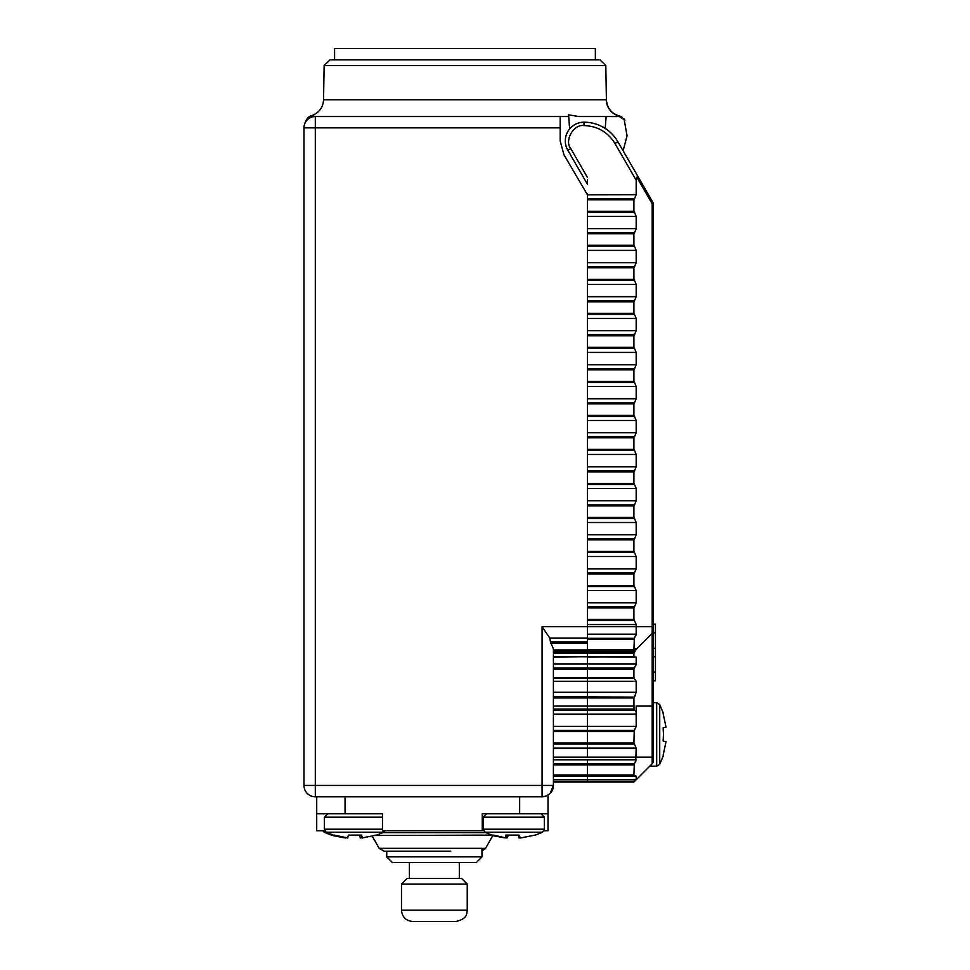 <?xml version="1.0" encoding="UTF-8"?>
<svg xmlns="http://www.w3.org/2000/svg" width="970" height="970" viewBox="0 0 970 970"><rect width="100%" height="100%" fill="white"/><g stroke="black" fill="none" stroke-linecap="round" stroke-linejoin="round"><path stroke-width="1.45" d="M548.001 796.782L548.001 813.794L482.236 813.794L482.236 830.793L382.471 830.793L382.471 813.794L316.705 813.794L316.705 830.793L324.78 830.793M548.001 813.794L548.001 830.793L543.94 830.793M316.705 796.782L316.705 813.794M483.509 830.793L482.236 830.793M511.724 835.425L508.413 835.34L511.724 835.425M518.986 837.971L518.368 835.097L518.986 837.971L520.344 837.813M492.748 835.667L504.497 837.801L492.748 835.667M344.35 837.813L332.104 835.425L324.307 832.272L322.78 830.793M354.026 835.412L348.315 835.255L354.026 835.412M359.64 835.097L360.258 837.971L362.21 837.74M332.104 835.425L345.732 837.971M347.733 837.971L334.177 835.097L347.733 837.971L348.351 835.097L361.652 835.097L362.259 837.971L361.652 835.097M362.259 837.971L375.814 835.097M493.415 835.097L505.976 837.971L505.661 835.097L518.926 835.097L520.466 837.971L534.955 835.097L521.448 837.862M374.517 835.497L492.493 835.097M508.522 835.097L506.983 837.971L506 837.862M519.023 835.303L513.724 835.4M506.607 835.182L505.976 837.971M507.419 835.243L506.983 837.971M605.801 65.511L599.933 59.837L334.589 59.837L334.589 48.5L595.362 48.5L595.362 59.837L330.006 59.837L324.138 65.511L605.801 65.511L606.408 99.813C607.147 108.567 611.803 114.048 620.363 116.254L624.68 119.88M324.138 65.511L323.543 99.813C323.18 107.294 319.263 112.581 311.807 115.685C308.157 116.254 305.55 119.843 303.974 126.476M323.543 99.813L606.286 99.813C606.941 108.434 611.633 113.914 620.339 116.267A17.011 16.987 -90 0 1 606.286 99.813L606.408 99.813M550.087 793.46L553.409 785.445L553.409 648.942L550.463 641.885L587.42 641.885L587.42 640.903M553.409 785.445A11.337 11.337 0 0 1 542.072 796.782A11.337 11.337 0 0 0 553.409 785.445L542.072 785.445L542.072 796.782L315.311 796.782A11.337 11.337 0 0 1 303.974 785.445A11.337 11.337 0 0 0 315.311 796.782L315.311 785.445L303.974 785.445L303.974 127.858L315.311 127.858L315.311 785.445L542.072 785.445L542.072 626.717L549.796 638.066L587.42 638.066L587.42 620.521L587.42 624.534L636.174 624.534L636.174 634.186L587.42 634.186L587.42 649.961L553.409 649.961M553.409 764.918L587.42 764.918L587.42 774.969L587.42 764.566M553.409 696.799L587.42 696.799L587.42 678.224L553.409 678.345M587.42 198.68L634.513 198.68L633.907 199.759L587.42 199.759L587.42 194.776L563.922 154.679L560.175 140.905L560.175 127.858L315.311 127.858L315.311 116.521L560.175 116.521L315.311 116.521A11.337 11.337 0 0 0 303.974 127.858C303.974 126.282 303.974 126.282 303.974 127.858A11.337 11.337 0 0 1 315.311 116.521L311.807 115.685M542.485 796.782L546.013 796.079M546.413 795.921L549.784 793.751M579.951 116.521L575.501 116.339M624.692 119.904L620.339 116.267L619.49 116.521A5.674 5.674 0 0 1 620.169 116.57L606.129 116.521L605.231 128.452M560.175 127.858L560.175 116.521L568.711 116.521L568.59 114.86L579.017 116.521L606.129 116.521M569.645 128.937L568.711 116.521L567.777 116.521M636.174 590.524L636.174 602.831L587.42 602.831L587.42 606.844L634.513 606.844L633.907 607.911L587.42 607.911L587.42 586.51L587.42 590.524L636.174 590.524L634.513 586.51L587.42 586.51L587.42 585.431L633.907 585.431L633.907 573.9L587.42 573.9L587.42 585.431M587.42 573.9L587.42 552.5L587.42 556.513L636.174 556.513L634.513 552.5L587.42 552.5L587.42 551.421L633.907 551.421L633.907 539.89L587.42 539.89L587.42 551.421M587.42 539.89L587.42 518.489L587.42 522.49L636.174 522.49L634.513 518.489L587.42 518.489L587.42 517.41L633.907 517.41L633.907 505.879L587.42 505.879L587.42 517.41M587.42 505.879L587.42 484.479L587.42 488.48L636.174 488.48L634.513 484.479L587.42 484.479L587.42 483.399L633.907 483.399L633.907 471.869L587.42 471.869L587.42 483.399M587.42 471.869L587.42 450.456L587.42 454.469L636.174 454.469L634.513 450.456L587.42 450.456L587.42 449.389L633.907 449.389L633.907 437.846L587.42 437.846L587.42 449.389M587.42 437.846L587.42 416.445L587.42 420.459L636.174 420.459L634.513 416.445L587.42 416.445L587.42 415.366L633.907 415.366L633.907 403.835L587.42 403.835L587.42 415.366M587.42 403.835L587.42 382.435L587.42 386.448L636.174 386.448L634.513 382.435L587.42 382.435L587.42 381.355L633.907 381.355L633.907 369.825L587.42 369.825L587.42 381.355M587.42 369.825L587.42 348.424L587.42 352.425L636.174 352.425L634.513 348.424L587.42 348.424L587.42 347.345L633.907 347.345L633.907 335.814L587.42 335.814L587.42 347.345M587.42 335.814L587.42 314.413L587.42 318.415L636.174 318.415L634.513 314.413L587.42 314.413L587.42 313.334L633.907 313.334L633.907 301.803L587.42 301.803L587.42 313.334M587.42 301.803L587.42 280.391L587.42 284.404L636.174 284.404L634.513 280.391L587.42 280.391L587.42 279.324L633.907 279.324L633.907 267.781L587.42 267.781L587.42 279.324M587.42 267.781L587.42 246.38L587.42 250.393L636.174 250.393L634.513 246.38L587.42 246.38L587.42 245.301L633.907 245.301L633.907 233.77L587.42 233.77L587.42 245.301M587.42 233.77L587.42 212.369L587.42 216.383L636.174 216.383L634.513 212.369L587.42 212.369L587.42 211.29L633.907 211.29L633.907 199.759M553.409 650.045L587.42 650.045L587.42 651.052L587.42 649.391M553.409 651.052L587.42 651.052L553.409 651.658M553.409 652.337L587.42 652.337L587.42 656.605L587.42 652.689L553.409 652.689M634.004 656.702L553.409 656.654L636.174 657.029L636.174 663.904L633.907 669.251L633.907 677.727L636.174 681.304L636.174 692.289L587.42 692.289L587.42 678.345L634.489 678.345M553.409 668.075L587.42 668.075L587.42 656.532M634.489 668.075L587.42 668.075L587.42 669.251L587.42 668.488L553.409 668.488M553.409 677.727L587.42 677.727L587.42 669.251L553.409 669.251M553.409 709.021L587.42 709.021L587.42 697.939L553.409 697.939M634.368 709.822L633.98 709.021L634.659 710.088L553.409 709.822M553.409 730.422L587.42 730.422L587.42 710.088L553.409 710.088M553.409 730.701L587.42 730.701L587.42 731.501L587.42 730.701L634.235 730.701L633.907 743.032L636.174 748.112L635.714 761.935M553.409 743.032L587.42 743.032L587.42 731.501L553.409 731.501M634.235 743.832L553.409 743.832M553.409 757.109L587.42 757.109L587.42 744.111L553.409 744.111M553.409 763.657L587.42 763.657L587.42 759.886L553.409 759.886M553.409 774.969L633.907 774.969L634.307 763.948L633.907 764.918L587.42 764.918M553.409 776.109L587.42 776.109L587.42 779.783L587.42 775.236M553.409 781.444L587.42 781.444L587.42 779.783L553.409 779.783L636.174 779.783L633.907 782.05L553.409 782.05M553.409 781.711L634.235 781.711M549.796 638.066L550.463 641.885M621.2 116.788A5.674 5.674 0 0 1 621.891 117.067L621.212 116.788L621.891 117.055M623.128 150.823L627.044 135.739L624.013 118.776A5.674 5.674 0 0 1 624.838 120.304L619.49 116.521M587.42 180.02L587.42 184.203L567.814 150.253L570.76 148.555C564.067 140.626 573.803 123.76 584.013 125.591C597.484 126.076 607.79 132.029 614.944 143.451L636.174 180.214L636.174 194.679L587.42 194.776L563.922 154.679M587.42 194.679L587.42 193.624M553.409 779.783L587.42 779.783L587.42 781.444L634.513 781.444M634.307 775.285L587.42 775.285L587.42 776.109L636.174 776.109L634.307 775.285M653.174 624.171L655.441 624.171L655.441 632.876L653.174 632.876L653.174 203.785A3.407 3.407 0 0 0 652.725 202.075L637.702 176.079L652.725 202.075A3.407 1.516 -30 0 1 652.179 203.785L653.174 203.785L653.174 210.805A2.267 2.267 0 0 0 652.871 209.678A2.267 2.267 0 0 1 653.174 210.805M653.174 624.316L655.441 624.316M655.441 680.855L653.174 680.722L655.441 680.855M653.174 680.722L653.174 672.149L655.441 672.149L655.441 680.722M635.641 648.966L634.356 649.694M587.42 638.321L634.356 638.321L636.174 634.186L635.617 636.417M635.653 665.99L636.174 663.904L587.42 663.904L587.42 668.488L634.198 668.488M635.592 694.993L634.489 696.799L636.174 692.289M634.659 710.088L636.174 712.198L634.659 710.088L587.42 710.088L587.42 714.102L553.409 714.102M653.174 691.913L653.174 761.365L653.174 757.109L652.179 757.109L652.179 763.766L636.174 779.783L636.174 776.109M553.409 763.948L634.307 763.948L636.174 759.886L587.42 759.886L587.42 763.657L634.562 763.657M634.489 652.337L587.42 652.689L634.198 652.689L636.174 649.391L652.179 633.386L652.179 757.109L587.42 757.109L587.42 744.111L634.513 744.111M633.907 743.032L587.42 743.032L587.42 731.501L633.907 731.501M634.513 730.422L587.42 730.422L587.42 714.102L636.174 714.102L636.174 726.409L634.235 730.701M636.174 714.102L636.174 706.087L653.174 706.087L653.174 626.717L652.179 626.717L652.179 203.785L636.878 177.28L636.174 180.214M633.907 706.087L587.42 706.087L587.42 709.021L633.98 709.021L633.907 697.939L587.42 697.939L587.42 706.087L553.409 706.087M553.409 697.151L634.198 697.151L633.907 697.939M634.198 697.151L587.42 696.799L587.42 692.289L553.409 692.289M634.489 656.532L587.42 657.029L587.42 663.904L553.409 663.904M633.907 656.605L633.907 653.149L553.409 653.149M633.907 677.727L587.42 677.727L587.42 669.251L633.907 669.251M553.409 656.702L587.42 656.702L553.409 657.029M634.235 651.331L553.409 651.331M633.907 619.454L634.513 620.521L587.42 620.521L587.42 619.454L633.907 619.454L633.907 607.911M587.42 607.911L587.42 619.454M587.42 568.82L587.42 572.821L634.513 572.821L636.174 568.82L587.42 568.82M587.42 534.809L587.42 538.811L634.513 538.811L636.174 534.809L587.42 534.809M587.42 500.787L587.42 504.8L634.513 504.8L636.174 500.787L587.42 500.787M587.42 466.776L587.42 470.789L634.513 470.789L636.174 466.776L587.42 466.776M587.42 432.765L587.42 436.779L634.513 436.779L636.174 432.765L587.42 432.765M587.42 398.755L587.42 402.756L634.513 402.756L636.174 398.755L587.42 398.755M587.42 364.744L587.42 368.745L634.513 368.745L636.174 364.744L587.42 364.744M587.42 330.721L587.42 334.735L634.513 334.735L636.174 330.721L587.42 330.721M587.42 296.711L587.42 300.724L634.513 300.724L636.174 296.711L587.42 296.711M587.42 262.7L587.42 266.714L634.513 266.714L636.174 262.7L587.42 262.7M587.42 228.69L587.42 232.691L634.513 232.691L636.174 228.69L587.42 228.69M587.42 199.759L587.42 211.29M653.174 215.34L653.174 211.751A2.267 1.018 0 0 0 652.301 210.939M653.174 757.109L653.174 706.087M653.174 648.263L655.441 648.263L655.441 632.876M655.441 672.149L655.441 656.763L653.174 656.763M655.441 648.263L655.441 656.763M542.072 626.717L652.179 626.717L652.179 633.386A3.407 3.407 0 0 0 653.174 630.985M652.179 763.766A3.407 3.407 0 0 0 653.174 761.365M636.878 177.28L637.702 176.079L617.89 141.753A39.115 39.115 0 0 0 584.013 122.196A18.709 18.709 0 0 0 567.814 150.253A18.709 18.709 0 0 1 584.013 122.196L584.013 125.591M634.513 198.68L636.174 194.679M633.907 211.29L634.513 212.369M636.174 216.383L636.174 228.69M634.513 232.691L633.907 233.77M633.907 245.301L634.513 246.38M636.174 250.393L636.174 262.7M634.513 266.714L633.907 267.781M633.907 279.324L634.513 280.391M636.174 284.404L636.174 296.711M634.513 300.724L633.907 301.803M633.907 313.334L634.513 314.413M636.174 318.415L636.174 330.721M634.513 334.735L633.907 335.814M633.907 347.345L634.513 348.424M636.174 352.425L636.174 364.744M634.513 368.745L633.907 369.825M633.907 381.355L634.513 382.435M636.174 386.448L636.174 398.755M634.513 402.756L633.907 403.835M633.907 415.366L634.513 416.445M636.174 420.459L636.174 432.765M634.513 436.779L633.907 437.846M633.907 449.389L634.513 450.456M636.174 454.469L636.174 466.776M634.513 470.789L633.907 471.869M633.907 483.399L634.513 484.479M636.174 488.48L636.174 500.787M634.513 504.8L633.907 505.879M633.907 517.41L634.513 518.489M636.174 522.49L636.174 534.809M634.513 538.811L633.907 539.89M633.907 551.421L634.513 552.5M636.174 556.513L636.174 568.82M634.513 572.821L633.907 573.9M633.907 585.431L634.513 586.51M634.513 606.844L636.174 602.831M636.174 624.534L634.513 620.521M634.513 651.052L636.174 648.966M634.356 638.321L633.907 649.779L587.42 649.779M663.468 755.315L659.733 764.311L659.733 704.547L656.702 702.68L656.702 766.179L649.779 766.179L636.174 779.783M634.829 649.391L636.174 649.391M663.14 741.08L663.468 734.423L663.14 741.08L666.026 741.686L663.14 755.254M663.14 727.779L663.468 734.423L663.14 727.779L666.026 727.16L663.14 713.605L666.026 727.16M450.771 851.211L384.338 851.211M386.739 856.874L392.413 862.548L476.306 862.548L481.981 856.874L386.739 856.874L386.739 851.211M467.237 884.082L461.575 878.42L407.145 878.42L401.483 884.082L467.237 884.082L467.237 910.163L401.483 910.163C402.15 917.05 405.933 920.833 412.82 921.5L455.9 921.5C468.146 918.614 466.558 913.182 467.237 910.163M519.653 813.794L519.653 796.782M345.053 796.782L345.053 813.794M324.307 832.272L383.683 832.272L385.211 830.793M382.471 829.204L324.38 829.204L324.38 817.189L382.471 817.189M483.108 829.204L485.036 832.272L542.412 832.272L544.34 829.204L483.108 829.204L483.108 817.189L544.34 817.189L540.933 813.794M587.42 642.225L550.414 642.225M587.42 643.171L550.645 643.171M553.409 775.285L587.42 775.285L553.409 775.285M636.174 748.112L553.409 748.112M636.174 726.409L553.409 726.409M634.198 678.224L553.409 678.224M553.409 681.304L636.174 681.304M570.76 148.555L587.42 177.401M614.944 143.451L617.89 141.753A39.115 39.115 0 0 0 584.013 122.196M634.235 198.959L587.42 198.959M634.235 212.09L587.42 212.09M634.235 232.97L587.42 232.97M634.235 246.113L587.42 246.113M634.235 266.98L587.42 266.98M634.235 280.124L587.42 280.124M587.42 639.351L633.907 639.351M634.235 301.003L587.42 301.003M587.42 620.254L634.235 620.254M634.235 314.134L587.42 314.134M587.42 607.111L634.235 607.111M634.235 335.014L587.42 335.014M587.42 586.232L634.235 586.232M634.235 348.145L587.42 348.145M587.42 573.1L634.235 573.1M634.235 369.024L587.42 369.024M587.42 552.221L634.235 552.221M634.235 382.156L587.42 382.156M587.42 539.09L634.235 539.09M634.235 403.035L587.42 403.035M587.42 518.21L634.235 518.21M634.235 416.166L587.42 416.166M587.42 505.079L634.235 505.079M634.235 437.046L587.42 437.046M587.42 484.2L634.235 484.2M634.235 450.189L587.42 450.189M587.42 471.068L634.235 471.068M492.845 835.497L485.57 848.338L379.137 848.338L372.237 836.14M485.958 832.709L382.762 832.709M324.38 817.189L327.787 813.794M334.104 835.425L326.32 832.272L324.38 829.204M383.683 832.272L375.887 835.425M544.34 829.204L544.34 817.189M483.108 817.189L486.516 813.794M485.036 832.272L492.784 835.4M542.412 832.272L534.664 835.4M624.013 118.776L624.838 120.304M587.42 649.864L633.98 649.864M656.702 702.68L653.174 702.68M659.733 764.311L656.702 766.179M663.468 713.532L659.733 704.547M379.137 848.338L384.071 851.211M485.57 848.338L481.981 851.042M409.413 878.42L409.413 862.548M481.981 856.874L481.981 848.374M459.307 878.42L459.307 862.548M401.483 910.163L401.483 884.082"/></g></svg>
